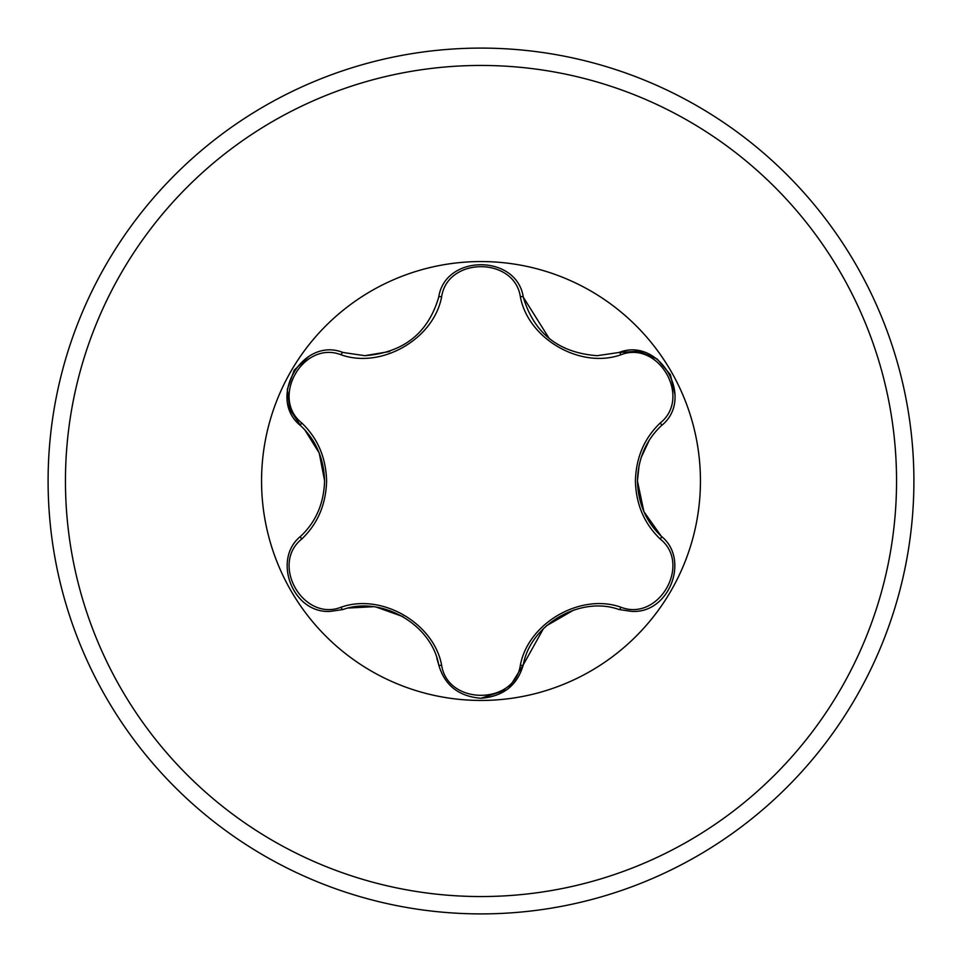 <?xml version="1.0" encoding="UTF-8"?>
<svg xmlns="http://www.w3.org/2000/svg" width="962" height="962" viewBox="0 0 962 962"><rect width="100%" height="100%" fill="white"/><g stroke="black" fill="none" stroke-linecap="round" stroke-linejoin="round"><path stroke-width="1.44" d="M481 913.9A432.9 432.9 0 0 0 913.9 481A432.9 432.9 0 0 0 481 48.1A432.9 432.9 0 0 0 48.1 481A432.9 432.9 0 0 0 481 913.9A432.9 432.9 0 0 0 913.9 481A432.9 432.9 0 0 0 481 48.1M301.743 422.955C317.688 438.215 325.974 457.563 326.599 481C325.962 504.485 317.676 523.833 301.743 539.045C270.033 564.333 303.451 622.065 341.101 607.214C381.649 592.796 433.97 623.22 441.642 665.271C447.691 705.362 514.393 705.29 520.358 665.271C528.15 622.931 580.663 592.832 620.899 607.214C658.645 622.029 691.943 564.225 660.257 539.045C644.312 523.785 636.026 504.437 635.401 481C636.038 457.515 644.324 438.167 660.257 422.955C691.967 397.667 658.549 339.935 620.899 354.786C580.351 369.204 528.03 338.78 520.358 296.729C514.309 256.638 447.607 256.71 441.642 296.729C433.85 339.069 381.337 369.167 341.101 354.786C303.355 339.971 270.057 397.775 301.743 422.955A3.283 1.154 133.3 0 0 300.685 425.733C315.957 440.199 323.917 458.621 324.567 481C323.929 503.342 315.969 521.765 300.685 536.267A3.283 1.154 -133.3 0 0 301.743 539.045M700.444 481A219.444 219.444 0 0 0 481 261.556A219.444 219.444 0 0 0 261.556 481A219.444 219.444 0 0 0 481 700.444A219.444 219.444 0 0 0 700.444 481M660.257 422.955A3.283 1.154 -133.3 0 1 661.315 425.733C695.634 398.677 659.716 336.327 619.023 352.477L597.161 355.687C558.669 352.789 534.054 333.297 523.292 297.21L549.398 338.78M441.642 296.729A3.283 1.154 13.3 0 0 438.708 297.21C444.985 253.968 516.931 253.884 523.292 297.21A3.283 1.154 166.7 0 0 520.358 296.729M438.708 297.21C428.09 333.201 403.475 352.693 364.838 355.687L342.977 352.477C302.393 336.291 266.342 398.557 300.685 425.733L289.802 409.403L287.289 389.442L294.192 370.178L309.115 356.253M661.315 425.733C646.043 440.199 638.083 458.621 637.433 481L643.891 511.64L661.315 536.267C690.139 559.066 669.396 614.033 631.529 611.363L619.023 609.523C580.627 595.574 530.519 624.29 523.292 664.79L508.79 688.227M637.433 481C638.071 503.342 646.031 521.765 661.315 536.267C690.151 559.259 669.396 613.96 631.529 611.363M506.83 689.754L481 698.268C503.342 696.428 517.436 685.269 523.292 664.79A3.283 1.154 13.3 0 1 520.358 665.271M436.808 658.128L438.708 664.79C431.481 624.29 381.373 595.574 342.977 609.523L330.471 611.363C292.676 614.093 271.825 559.114 300.685 536.267C271.813 559.307 292.688 614.009 330.471 611.363M341.101 354.786A3.283 1.154 106.7 0 1 342.977 352.477L364.838 355.687L389.634 351.527M324.567 480.591L319.24 453.078L304.93 430.062M403.054 616.63L376.671 607.238M372.871 606.733L348.845 608.008M441.642 665.271A3.283 1.154 166.7 0 1 438.708 664.79C444.564 685.269 458.658 696.428 481 698.268M573.905 609.956L546.332 625.841M543.494 628.535L523.292 664.79M649.061 440.644L641.089 457.732M639.129 465.055L637.433 480.82M620.899 354.786A3.283 1.154 73.3 0 0 619.023 352.477L638.6 351.214L657.154 359.018L670.382 374.627L674.975 394.516M660.257 539.045A3.283 1.154 133.3 0 0 661.315 536.267M619.023 609.523A3.283 1.154 106.7 0 0 620.899 607.214M342.977 609.523A3.283 1.154 73.3 0 1 341.101 607.214M481 896.548A415.548 415.548 0 0 0 896.548 481A415.548 415.548 0 0 0 481 65.452A415.548 415.548 0 0 0 65.452 481A415.548 415.548 0 0 0 481 896.548"/></g></svg>
